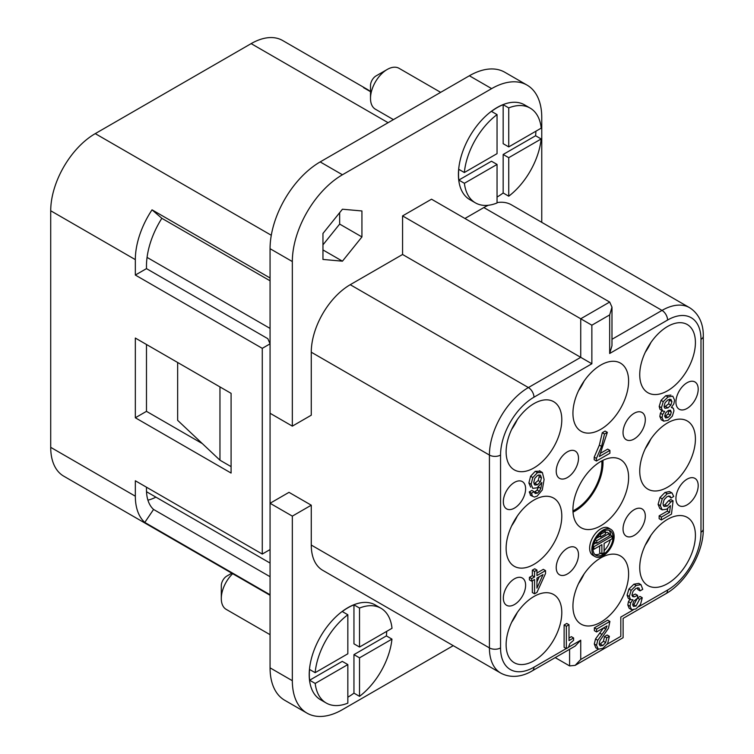<?xml version="1.0" encoding="UTF-8"?>
<svg xmlns="http://www.w3.org/2000/svg" width="754" height="754" viewBox="0 0 754 754"><rect width="100%" height="100%" fill="white"/><g stroke="black" fill="none" stroke-linecap="round" stroke-linejoin="round"><path stroke-width="1.13" d="M525.613 488.809A15.749 9.095 120 0 0 522.352 481.599A15.749 9.095 120 0 0 510.213 485.821A15.749 9.095 120 0 0 503.342 501.664A15.749 9.095 120 0 0 506.603 508.875A15.749 9.095 120 0 0 518.733 504.652A15.749 9.095 120 0 0 525.613 488.809M578.497 458.272A15.749 9.095 120 0 0 575.236 451.062A15.749 9.095 120 0 0 563.106 455.284A15.749 9.095 120 0 0 556.226 471.127A15.749 9.095 120 0 0 559.487 478.338A15.749 9.095 120 0 0 571.626 474.115A15.749 9.095 120 0 0 578.497 458.272M645.311 419.695A15.749 9.095 120 0 0 642.05 412.495A15.749 9.095 120 0 0 629.91 416.708A15.749 9.095 120 0 0 623.04 432.56A15.749 9.095 120 0 0 626.301 439.761A15.749 9.095 120 0 0 638.431 435.548A15.749 9.095 120 0 0 645.311 419.695M698.195 389.168A15.749 9.095 120 0 0 694.934 381.958A15.749 9.095 120 0 0 682.804 386.171A15.749 9.095 120 0 0 675.933 402.023A15.749 9.095 120 0 0 679.194 409.233A15.749 9.095 120 0 0 691.324 405.011A15.749 9.095 120 0 0 698.195 389.168M675.933 498.451A15.749 9.095 120 0 0 679.194 505.661A15.749 9.095 120 0 0 691.324 501.438A15.749 9.095 120 0 0 698.195 485.595A15.749 9.095 120 0 0 694.934 478.385A15.749 9.095 120 0 0 682.804 482.607A15.749 9.095 120 0 0 675.933 498.451M623.04 528.988A15.749 9.095 120 0 0 626.301 536.198A15.749 9.095 120 0 0 638.431 531.975A15.749 9.095 120 0 0 645.311 516.132A15.749 9.095 120 0 0 642.05 508.922A15.749 9.095 120 0 0 629.91 513.144A15.749 9.095 120 0 0 623.04 528.988M556.226 567.555A15.749 9.095 120 0 0 559.487 574.765A15.749 9.095 120 0 0 571.626 570.552A15.749 9.095 120 0 0 578.497 554.699A15.749 9.095 120 0 0 575.236 547.489A15.749 9.095 120 0 0 563.106 551.711A15.749 9.095 120 0 0 556.226 567.555M503.342 598.092A15.749 9.095 120 0 0 506.603 605.302A15.749 9.095 120 0 0 518.733 601.089A15.749 9.095 120 0 0 525.613 585.236A15.749 9.095 120 0 0 522.352 578.026A15.749 9.095 120 0 0 510.213 582.248A15.749 9.095 120 0 0 503.342 598.092M561.796 419.695A39.368 22.733 120 0 0 553.643 401.675A39.368 22.733 120 0 0 523.304 412.221A39.368 22.733 120 0 0 506.123 451.844A39.368 22.733 120 0 0 514.275 469.865A39.368 22.733 120 0 0 544.614 459.318A39.368 22.733 120 0 0 561.796 419.695M506.123 548.271A39.368 22.733 120 0 0 514.275 566.292A39.368 22.733 120 0 0 544.614 555.745A39.368 22.733 120 0 0 561.796 516.132A39.368 22.733 120 0 0 553.643 498.111A39.368 22.733 120 0 0 523.304 508.658A39.368 22.733 120 0 0 506.123 548.271M561.796 612.559A39.368 22.733 120 0 0 553.643 594.538A39.368 22.733 120 0 0 523.304 605.085A39.368 22.733 120 0 0 506.123 644.698A39.368 22.733 120 0 0 514.275 662.728A39.368 22.733 120 0 0 544.614 652.182A39.368 22.733 120 0 0 561.796 612.559M628.61 573.992A39.368 22.733 120 0 0 620.448 555.962A39.368 22.733 120 0 0 590.118 566.508A39.368 22.733 120 0 0 572.936 606.131A39.368 22.733 120 0 0 581.089 624.152A39.368 22.733 120 0 0 611.419 613.605A39.368 22.733 120 0 0 628.61 573.992M695.414 535.415A39.368 22.733 120 0 0 687.262 517.395A39.368 22.733 120 0 0 656.923 527.941A39.368 22.733 120 0 0 639.741 567.555A39.368 22.733 120 0 0 647.893 585.585A39.368 22.733 120 0 0 678.232 575.038A39.368 22.733 120 0 0 695.414 535.415M639.741 374.7A39.368 22.733 120 0 0 647.893 392.721A39.368 22.733 120 0 0 678.232 382.174A39.368 22.733 120 0 0 695.414 342.552A39.368 22.733 120 0 0 687.262 324.531A39.368 22.733 120 0 0 656.923 335.078A39.368 22.733 120 0 0 639.741 374.7M639.741 471.127A39.368 22.733 120 0 0 647.893 489.148A39.368 22.733 120 0 0 678.232 478.601A39.368 22.733 120 0 0 695.414 438.988A39.368 22.733 120 0 0 687.262 420.968A39.368 22.733 120 0 0 656.923 431.514A39.368 22.733 120 0 0 639.741 471.127M572.936 413.267A39.368 22.733 120 0 0 581.089 431.288A39.368 22.733 120 0 0 611.419 420.741A39.368 22.733 120 0 0 628.61 381.128A39.368 22.733 120 0 0 620.448 363.108A39.368 22.733 120 0 0 590.118 373.654A39.368 22.733 120 0 0 572.936 413.267M572.936 509.704A39.368 22.733 120 0 0 581.089 527.725A39.368 22.733 120 0 0 611.419 517.178A39.368 22.733 120 0 0 628.61 477.555A39.368 22.733 120 0 0 620.448 459.535A39.368 22.733 120 0 0 590.118 470.081A39.368 22.733 120 0 0 572.936 509.704M568.997 624.727L566.772 623.445L564.124 624.972L564.124 647.337L566.348 648.619L568.412 647.422L569.93 643.454L573.596 640.334L573.596 637.959L568.997 640.617L568.997 624.727L566.348 626.263L566.348 648.619M573.596 637.959L571.372 636.668L568.997 638.044M609.392 636.301L606.744 637.856L605.669 642.559L602.851 645.537L600.203 645.961L599.176 643.68L599.948 640.561L608.478 628.233L609.901 621.428L596.574 629.119L596.574 631.946L607.055 625.905L605.811 629.128L597.734 640.287L596.527 645.273L598.28 649.194L602.889 648.336L607.658 643.511L609.392 636.301L607.168 635.019L604.519 636.546L603.445 641.268L599.307 644.793M609.901 621.428L607.677 620.146L594.35 627.837L594.35 630.664L596.574 631.946M603.586 627.846L595.509 638.996L594.293 643.991L595.82 647.79L598.28 649.194M638.761 583.379L633.907 584.199L628.93 589.053L627.092 595.16L628.327 598.384L630.551 599.675L632.936 599.769L630.664 602.927L630.042 606.235L631.673 609.741L635.98 608.921L640.504 604.435L642.267 597.734L639.618 599.26L636.037 606.056L633.501 606.414M629.929 599.317L628.431 601.635L627.809 604.953L629.204 608.337L631.673 609.741M642.267 597.734L640.042 596.442L637.564 597.875M637.375 598.28L633.812 604.774L632.757 605.236M633.379 606.339L632.691 604.454L633.737 601.211L637.564 598.167L637.564 595.34L635.339 594.058L632.041 595.566M637.535 587.752L637.865 589.562L640.089 590.853L642.747 589.317L640.966 584.652L636.131 585.481L631.155 590.335L629.317 596.442L630.551 599.675M638.751 583.37L640.975 584.661L638.751 583.37M545.538 570.627L536.942 575.594L536.942 570.081L534.558 571.457L534.558 576.97L531.664 578.638L531.664 581.155L534.558 579.487L534.558 593.813L536.942 592.437L545.538 573.474L545.538 570.627L543.314 569.345L536.942 573.021M536.942 570.081L534.718 568.799L532.333 570.165L532.333 575.688L529.431 577.357L529.431 579.873L531.664 581.155M532.333 580.769L532.333 592.531L534.558 593.813M663.906 506.377L662.992 503.795L664.161 499.629L667.101 496.632L670.004 496.123L671.051 498.017L673.699 496.481L672.04 492.984L669.458 491.533L664.971 492.466L659.976 497.565L658.11 504.341L659.788 508.46L662.191 509.845L666.753 509.186L670.438 505.614L669.58 512.39L661.371 517.131L661.371 519.958L671.484 514.115L673.077 500.854L670.862 501.938L667.215 506.085L664.057 506.481M667.667 508.573L667.356 511.108L659.147 515.84L659.147 518.667L661.371 519.958M673.077 500.854L670.853 499.563L668.628 500.656L664.981 504.803L663.237 505.444M668.628 495.991L671.051 498.017M607.356 432.353L605.132 431.071L602.286 432.711L599.355 445.114L594.199 457.16L594.199 459.733L596.433 461.024L609.901 453.239L609.901 450.411L599.317 456.528L607.356 432.353L604.51 433.993L601.588 446.396L596.433 458.441L596.433 461.024M609.901 450.411L607.677 449.13L601.117 452.918M540.156 471.25L535.236 471.316L530.59 476.264L528.884 482.984L530.675 487.131M538.714 486.698L537.121 490.015L534.294 492.268M542.38 472.532L537.47 472.607L532.814 477.555L531.108 484.266L532.776 488.347L537.15 487.819L541.834 482.541L540.825 488.366L539.346 491.306L537.413 493.154L535.17 493.474L534.134 491.702L531.909 490.411L529.251 491.947L530.816 495.453L534.388 497.065L537.131 496.151L542.277 489.959L544.096 479.459L542.38 472.532L539.496 470.722M662.417 410.091L660.419 413.23L659.835 416.425L661.23 419.733L663.699 421.147L668.006 420.327L672.332 416.161L673.953 410.845L673.379 408.348L671.673 407.16M670.928 395.096L665.782 395.69L661.032 400.355L659.194 406.425L659.957 409.299L662.747 411.062L664.642 411.382L662.643 414.512L662.059 417.707L663.699 421.147M610.872 529.365L608.638 528.083A15.749 9.095 120 0 0 596.508 532.296A15.749 9.095 120 0 0 589.637 548.149A15.749 9.095 120 0 0 592.898 555.349L595.123 556.64A15.749 9.095 120 0 0 607.253 552.418A15.749 9.095 120 0 0 614.133 536.575A15.749 9.095 120 0 0 610.872 529.365A15.749 9.095 120 0 0 598.733 533.587A15.749 9.095 120 0 0 591.862 549.43A15.749 9.095 120 0 0 595.123 556.64M539.242 576.782L536.942 581.89M538.931 474.832L539.214 476.632L538.149 480.543L534.02 484.002M669.552 399.168L668.61 403.88L664.199 407.217M669.034 410.223L668.185 413.88L664.774 416.67M610.778 535.406A14.175 8.181 120 0 0 608.883 530.241M594.887 554.482A14.175 8.181 120 0 0 600.768 553.285M604.105 550.693A14.175 8.181 120 0 0 610.297 539.817M612.125 536.188L593.869 546.725L593.869 549.298L601.88 544.671L601.88 553.926L604.105 552.644L604.105 543.389L612.125 538.761L612.125 536.188L609.901 534.897L609.232 535.283M596.094 542.871L593.634 544.294M599.656 545.962L599.656 552.644L601.88 553.926M609.232 533.483L596.763 540.684L596.763 543.257L609.232 536.056L609.232 533.483L607.008 532.201L605.443 533.097M599.656 536.443L596.178 538.45M594.529 541.692L596.763 543.257M598.318 535.463L600.542 536.961L605.443 534.134L605.443 531.561L600.542 534.388L600.542 536.961M607.253 644.17L620.815 636.348C623.86 638.11 623.86 638.11 620.815 636.348L620.815 617.064C623.86 618.817 623.86 618.817 620.815 617.064L633.115 609.958M541.758 222.345L541.758 117.558A70.857 40.914 120 0 0 527.074 85.117A70.857 40.914 120 0 0 491.646 88.623L342.439 174.768A70.857 40.914 120 0 0 292.335 261.553L292.335 426.133L311.27 415.2L311.27 352.203A55.117 31.819 -60 0 1 350.233 284.701L402.57 254.484L402.57 215.908L431.524 199.197L609.675 302.052L611.984 307.151L611.984 345.728L609.675 353.485L609.675 314.908L591.862 325.2L591.862 363.767L533.964 397.198A47.238 27.276 120 0 0 500.552 455.058L500.552 647.912A47.238 27.276 120 0 0 533.964 667.205L566.245 648.563M464.926 218.481L483.851 207.557A55.117 31.819 -60 0 1 488.319 205.276M611.984 307.151L609.675 314.908M609.675 302.052L580.731 318.772L591.862 325.2M402.57 215.908L580.731 318.772L580.731 357.339L591.862 363.767M533.964 667.205A7.87 4.543 60 0 1 532.333 670.806L575.161 646.084L580.731 640.203L580.731 659.486L598.44 649.26M569.59 649.298L569.59 665.914L555.198 657.611M569.59 665.914L575.161 665.367L580.731 659.486M147.907 500.138A47.238 27.276 120 0 0 155.899 497.14M270.064 343.843L262.269 348.339L262.269 554.058L270.064 549.562L270.064 343.843L267.84 338.697L146.474 268.631L146.474 266.058A62.987 36.362 120 0 1 161.846 218.311L152.035 209.838A62.987 36.362 -60 0 0 135.334 259.63L135.334 275.059L146.474 268.631M363.598 87.69A62.987 36.362 -60 0 1 367.255 89.368A62.987 36.362 -60 0 1 370.506 91.668L363.598 87.69M262.269 554.058L135.334 480.769L135.334 496.198A62.987 36.362 -60 0 0 144.796 522.437L153.571 509.45L270.064 576.706M146.474 487.207L146.474 489.77A47.238 27.276 120 0 0 153.571 509.45M270.064 595.292L63.76 476.179A62.987 36.362 -60 0 1 50.716 447.348L50.716 210.771A62.987 36.362 -60 0 1 95.249 133.628L251.139 43.628A62.987 36.362 -60 0 1 282.627 40.509L367.255 89.368M231.092 393.343L135.334 338.056L135.334 417.773L231.092 473.06L231.092 393.343M262.269 348.339L135.334 275.059M270.064 594.755L144.796 522.437M146.474 344.484L146.474 411.345L202.326 443.597M135.334 417.773L146.474 411.345M161.846 218.311L270.064 280.799M270.064 277.981L152.035 209.838M511.693 429.346A39.368 22.733 120 0 0 517.263 419.695M511.693 525.774A39.368 22.733 120 0 0 517.263 516.132M511.693 622.201A39.368 22.733 120 0 0 517.263 612.559M578.497 583.634A39.368 22.733 120 0 0 584.067 573.982M645.311 545.057A39.368 22.733 120 0 0 650.872 535.415M645.311 352.203A39.368 22.733 120 0 0 650.872 342.552M645.311 448.63A39.368 22.733 120 0 0 650.872 438.988M578.497 390.77A39.368 22.733 120 0 0 584.067 381.128M572.955 510.873A37.794 21.819 120 0 0 601.88 463.418A37.794 21.819 120 0 0 601.786 460.92M573.012 512.126A39.368 22.733 120 0 0 602.993 462.767A39.368 22.733 120 0 0 602.917 460.345M402.57 254.484L580.731 357.339L528.394 387.556A55.117 31.819 120 0 0 489.421 455.058L489.421 647.912A55.117 31.819 120 0 0 500.835 673.143L322.684 570.288A55.117 31.819 -60 0 1 311.27 545.057L311.27 505.199L288.999 492.343L270.064 503.276L292.335 516.132L292.335 680.702A70.857 40.914 120 0 0 307.01 713.143A70.857 40.914 120 0 0 342.439 709.637L453.239 645.669M177.652 362.486L177.652 420.346L219.961 460.204L231.092 466.632M219.961 386.915L219.961 460.204M292.335 680.702L270.064 667.846L270.064 503.276M270.064 667.846A70.857 40.914 120 0 0 284.739 700.287L307.01 713.143M527.074 85.117L504.812 72.261A70.857 40.914 120 0 0 469.374 75.768L320.177 161.912A70.857 40.914 120 0 0 270.064 248.697L270.064 413.267L292.335 426.133M322.957 244.862L339.658 224.079L339.658 212.675M497.046 202.6A55.117 31.819 -60 0 1 511.41 204.824L689.571 307.679A55.117 31.819 120 0 0 662.012 310.412L611.984 339.291M361.929 210.96L342.439 209.216L322.957 233.457L322.957 259.442L342.439 261.176L361.929 236.935L361.929 210.96M292.335 516.132L311.27 505.199M342.439 261.176L322.957 249.932M361.929 236.935L339.658 224.079M497.046 164.438L497.046 202.977A54.722 31.593 -60 0 1 475.425 202.873L469.742 199.593A54.722 31.593 -60 0 1 458.413 174.542A54.722 31.593 120 0 1 482.296 119.471A54.722 31.593 120 0 1 524.464 104.815L530.147 108.095A54.722 31.593 120 0 0 508.733 107.897L503.163 104.683A54.722 31.593 -60 0 0 491.476 111.394L497.046 114.608A54.722 31.593 120 0 0 464.351 172.525L458.781 169.311A54.722 31.593 -60 0 0 458.526 174.608A54.722 31.593 -60 0 0 458.828 180.074L491.476 161.224L497.046 164.438L464.398 183.288L458.828 180.074M508.733 107.897L508.733 146.898L541.221 128.142A54.722 31.593 120 0 0 530.147 108.095M535.896 131.215A54.722 31.593 -60 0 1 535.594 135.748L503.163 154.476L503.163 192.977A54.722 31.593 -60 0 1 497.046 197.048M508.733 146.898L503.163 143.684L503.163 104.683M503.163 192.977L508.733 196.2A54.722 31.593 -60 0 0 541.165 138.962L535.594 135.748M475.425 202.873A54.722 31.593 -60 0 1 464.398 183.288M508.733 196.2L508.733 157.69L503.163 154.476M541.165 138.962L508.733 157.69M497.046 114.608L497.046 153.646L464.351 172.525M387.207 69.472L376.067 75.9A7.87 4.543 -60 0 0 370.506 85.541L370.506 98.397A23.619 13.638 -60 0 1 387.207 69.472A23.619 13.638 -60 0 1 399.017 68.294L440.666 92.346M393.428 119.622L375.398 109.207A23.619 13.638 -60 0 1 370.506 98.397M347.839 664.585L347.839 703.133A54.722 31.593 -60 0 1 326.218 703.02L320.544 699.74A54.722 31.593 -60 0 1 309.206 674.698A54.722 31.593 120 0 1 333.089 619.628A54.722 31.593 120 0 1 375.256 604.962L380.94 608.242A54.722 31.593 120 0 0 359.526 608.054L353.956 604.84A54.722 31.593 -60 0 0 342.269 611.541L347.839 614.755A54.722 31.593 120 0 0 315.144 672.672L309.574 669.458A54.722 31.593 -60 0 0 309.319 674.755A54.722 31.593 -60 0 0 309.63 680.221L342.269 661.371L347.839 664.585L315.191 683.435L309.63 680.221M359.526 608.054L359.526 647.045L392.014 628.289A54.722 31.593 120 0 0 380.94 608.242M386.689 631.362A54.722 31.593 -60 0 1 386.397 635.905L353.956 654.623L353.956 693.133A54.722 31.593 -60 0 1 347.839 697.196M359.526 647.045L353.956 643.831L353.956 604.84M353.956 693.133L359.526 696.347A54.722 31.593 -60 0 0 391.957 639.119L386.397 635.905M326.218 703.02A54.722 31.593 -60 0 1 315.191 683.435M359.526 696.347L359.526 657.837L353.956 654.623M391.957 639.119L359.526 657.837M347.839 614.755L347.839 653.793L315.144 672.672M231.798 573.2L226.86 576.047A7.87 4.543 -60 0 0 221.299 585.688L221.299 598.544A23.619 13.638 -60 0 1 232.675 573.7M270.064 634.689L226.191 609.364A23.619 13.638 -60 0 1 221.299 598.544M564.124 624.972L566.348 626.263M637.564 595.34L634.34 596.829L632.672 596.612L631.975 594.859L633.058 591.296L635.961 588.412L638.902 587.903L640.089 590.853M536.942 588.12L536.942 578.111L543.04 574.586L536.942 588.12M669.458 491.533L671.682 492.814L667.196 493.747L662.21 498.846L660.344 505.623L662.191 509.845M534.134 491.702L531.476 493.229L532.465 496.273L530.241 494.992M534.822 478.3L537.574 475.369L540.392 475.105L541.438 477.913L540.382 481.825L537.508 484.784L534.812 485.048L533.766 482.372L534.822 478.3M673.379 408.348L671.371 407.499L673.859 403.814L674.594 400.11L672.756 396.152L668.006 396.981L663.256 401.637L661.418 407.707L662.182 410.581L659.957 409.299M664.783 408.178L664.076 406.18L665.122 402.664L668.006 399.808L670.909 399.328L671.937 401.609L670.834 405.162L667.997 407.876L664.981 408.31M670.372 410.176L671.296 412.089L670.419 415.162L668.016 417.49L665.612 417.942L664.717 415.925L665.631 412.938L668.016 410.685L670.598 410.27M592.974 548.789A14.175 8.181 -60 0 1 599.157 534.52A14.175 8.181 -60 0 1 610.08 530.731A14.175 8.181 -60 0 1 613.021 537.216A14.175 8.181 -60 0 1 606.829 551.476A14.175 8.181 -60 0 1 595.914 555.274A14.175 8.181 -60 0 1 592.974 548.789L593.869 549.298M604.519 636.546L606.744 637.856M594.35 627.837L596.574 629.119M637.564 598.073L639.618 599.26M529.431 577.357L531.664 578.638M532.333 575.688L534.558 576.97M532.333 570.165L534.558 571.457M668.628 500.656L670.862 501.938M659.147 515.84L661.371 517.131M667.356 511.108L669.58 512.39M602.286 432.711L604.51 433.993M594.199 457.16L596.433 458.441M529.251 491.947L531.476 493.229M593.181 546.339L593.869 546.725M595.377 539.883L596.763 540.684M599.75 533.926L600.542 534.388M604.18 530.825L605.443 531.561M568.441 647.29L580.731 640.203M638.808 606.668L667.573 590.062A47.238 27.276 120 0 0 700.984 532.201L700.984 339.338A47.238 27.276 120 0 0 667.573 320.054L609.675 353.485M667.573 590.062A7.87 4.543 60 0 1 665.942 593.662C686.338 582.324 703.661 552.324 703.284 528.988L703.284 336.124C703.51 327.481 700.956 314.852 689.571 307.679M700.984 532.201A7.87 4.543 0 0 0 703.284 528.988M700.984 339.338A7.87 4.543 0 0 0 703.284 336.124M667.573 320.054A7.87 4.543 -120 0 0 662.012 310.412L483.851 207.557M533.964 397.198A7.87 4.543 -120 0 0 528.394 387.556L350.233 284.701M500.552 455.058A7.87 4.543 180 0 1 489.421 455.058L311.27 352.203M500.552 647.912A7.87 4.543 180 0 1 489.421 647.912L311.27 545.057M251.139 43.628L388.093 122.695M50.716 447.348L135.334 496.198M50.716 210.771L135.334 259.63M95.249 133.628L271.289 235.267M270.064 328.414L147.058 257.397M292.335 261.553L270.064 248.697M342.439 174.768L320.177 161.912M491.646 88.623L469.374 75.768M603.445 641.268L605.669 642.559M594.293 643.991L596.527 645.273M595.509 638.996L597.734 640.287M599.619 633.077L601.843 634.368M603.643 627.875L605.811 629.128M600.627 644.246L602.851 645.537M627.092 595.16L629.317 596.442M628.93 589.053L631.155 590.335M633.907 584.199L636.131 585.481M632.116 595.537L634.34 596.829M633.812 604.774L636.037 606.056M627.809 604.953L630.042 606.235M628.431 601.635L630.664 602.927M658.11 504.341L660.344 505.623M659.976 497.565L662.21 498.846M664.971 492.466L667.196 493.747M664.981 504.803L667.215 506.085M599.355 445.114L601.588 446.396M535.283 483.502L537.508 484.784M538.149 480.543L540.382 481.825M539.214 476.632L541.438 477.913M528.884 482.984L531.108 484.266M530.59 476.264L532.814 477.555M535.236 471.316L537.47 472.607M535.189 491.872L537.413 493.154M537.121 490.015L539.346 491.306M538.601 487.084L540.825 488.366M665.763 406.585L667.997 407.876M668.61 403.88L670.834 405.162M669.712 400.317L671.937 401.609M665.791 416.208L668.016 417.49M668.185 413.88L670.419 415.162M669.071 410.807L671.296 412.089M659.835 416.425L662.059 417.707M660.419 413.23L662.643 414.512M659.194 406.425L661.418 407.707M661.032 400.355L663.256 401.637M665.782 395.69L668.006 396.981M575.161 665.367L623.115 637.677L623.115 618.393L665.942 593.662M500.835 673.143C512.645 679.392 524.841 675.386 532.333 670.806M146.512 491.721L270.064 563.059"/></g></svg>
